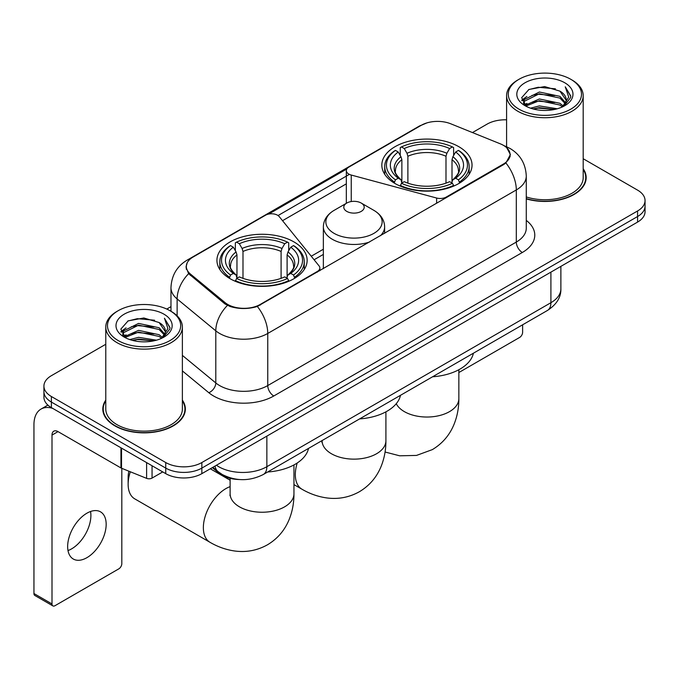 <?xml version="1.0" encoding="UTF-8"?>
<svg xmlns="http://www.w3.org/2000/svg" width="679" height="679" viewBox="0 0 679 679"><rect width="100%" height="100%" fill="white"/><g stroke="black" fill="none" stroke-linecap="round" stroke-linejoin="round"><path stroke-width="1.02" d="M446.239 197.733L446.239 197.054A8.513 4.914 180 0 1 436.622 198.03L351.247 175.046A8.513 4.914 180 0 1 348.828 174.07A8.513 4.914 180 0 1 346.332 170.599A8.513 4.914 180 0 1 348.828 167.119L421.311 125.275A22.976 13.266 0 0 1 450.746 123.79L500.296 143.821A22.976 13.266 0 0 1 503.368 145.306A22.976 13.266 0 0 1 510.099 154.685L510.099 156.713M293.931 241.902A45.111 26.04 0 0 0 244.779 236.25A45.111 26.04 0 0 0 216.932 260.312A45.111 26.04 0 0 0 230.139 278.729A45.111 26.04 0 0 0 279.298 284.374A45.111 26.04 0 0 0 307.146 260.312A45.111 26.04 0 0 0 293.931 241.902M458.834 146.698A45.111 26.04 0 0 0 409.675 141.054A45.111 26.04 0 0 0 381.827 165.107A45.111 26.04 0 0 0 395.042 183.525A45.111 26.04 0 0 0 444.202 189.169A45.111 26.04 0 0 0 472.041 165.107A45.111 26.04 0 0 0 458.834 146.698M260.235 304.438L317.365 271.456A8.513 4.914 180 0 0 319.86 267.984A8.513 4.914 180 0 0 319.062 265.905L279.247 216.618A8.513 4.914 180 0 0 265.523 215.218L193.04 257.069A22.976 13.266 0 0 0 186.309 266.448A22.976 13.266 0 0 0 190.46 274.061L225.156 302.673A22.976 13.266 0 0 0 260.235 304.438L260.235 305.126M446.239 197.054L503.368 164.072A22.976 13.266 0 0 0 510.099 154.685M239.254 479.518A25.53 14.743 180 0 1 219.164 473.246L212.332 467.602M105.78 400.135A41.275 23.833 0 0 0 102.801 409.03A41.275 23.833 0 0 0 114.895 425.877A41.275 23.833 0 0 0 159.879 431.046A41.275 23.833 0 0 0 185.359 409.03A41.275 23.833 0 0 0 182.379 400.135M103.233 411.168A41.275 23.833 0 0 0 103.089 411.805M506.806 147.844L510.396 154.549L505.897 162.96L503.665 164.581L257.349 306.458C248.234 309.208 239.127 309.208 230.02 306.458L224.859 303.853L188.618 273.671L186.004 267.051L187.183 262.824M105.78 344.27L51.4 375.674A25.53 14.743 0 0 0 43.923 386.096L43.923 397.215A25.53 14.743 0 0 0 51.4 407.638L165.744 473.653L165.744 468.094A25.53 14.743 0 0 0 201.858 468.094L637.573 216.533A25.53 14.743 0 0 0 645.05 206.11A25.53 14.743 0 0 1 637.573 216.533L201.858 468.094A25.53 14.743 0 0 1 165.744 468.094L51.4 402.078L165.744 468.094L165.744 462.535A25.53 14.743 0 0 0 201.858 462.535L637.573 210.974A25.53 14.743 0 0 0 645.05 200.551A25.53 14.743 0 0 0 637.573 190.128L583.193 158.733M43.923 391.656A25.53 14.743 0 0 0 51.4 402.078A25.53 14.743 0 0 1 43.923 391.656M268.714 214.055L346.816 168.969M278.059 215.54L348.828 174.681M526.276 198.888A41.275 23.833 0 0 0 586.172 177.618A41.275 23.833 0 0 0 583.193 168.732M506.593 119.818A25.53 14.743 0 0 0 487.115 124.113L472.465 132.566M170.972 306.636L166.779 309.055M43.923 386.096A25.53 14.743 0 0 0 51.4 396.519L165.744 462.535M185.078 411.805A41.275 23.833 0 0 0 184.934 411.168M585.892 180.402A41.275 23.833 0 0 0 585.748 179.765M165.744 473.653A25.53 14.743 0 0 0 201.858 473.653L637.573 222.092A25.53 14.743 0 0 0 645.05 211.67L645.05 200.551M458.851 372.533L519.613 337.455A4.252 2.453 120 0 0 522.626 332.243L522.626 324.791M519.011 109.175A36.598 21.125 0 0 0 570.767 109.175A36.598 21.125 0 0 0 570.767 79.29L571.973 79.986A38.296 22.11 0 0 1 583.193 95.62A38.296 22.11 0 0 1 559.547 116.05A38.296 22.11 0 0 1 517.814 111.254A38.296 22.11 0 0 1 506.593 95.62A38.296 22.11 0 0 1 517.814 79.986L519.011 79.29A36.598 21.125 0 0 0 519.011 109.175M526.276 196.944A38.296 22.11 0 0 0 583.193 177.618L583.193 95.62M526.276 198.616A40.85 23.587 0 0 0 585.748 177.618A40.85 23.587 0 0 0 583.193 169.41M530.554 108.173L539.389 105.907L557.289 108.776M533.083 108.946L539.389 107.647L554.675 109.429L538.192 108.122L533.261 108.988M525.071 105.313L539.389 98.964L559.937 103.301L563.247 106.043M525.928 106.06L539.389 100.696L559.937 105.033L562.331 106.866M523.865 104.15L523.611 102.444L524.341 99.541L539.389 92.013L559.937 96.35L565.565 102.733M523.679 103.31L524.341 101.281L539.389 93.753L559.937 98.09L565.157 103.564M562.11 107.044A21.278 12.281 0 0 0 566.167 99.821A21.278 12.281 0 0 0 559.937 91.139L566.159 100.246M564.75 82.762A28.085 16.22 0 0 0 525.096 82.728A28.085 16.22 0 0 0 524.909 105.627A28.085 16.22 0 0 0 525.028 105.695A28.085 16.22 0 0 0 564.877 105.627A28.085 16.22 0 0 0 564.75 82.762M559.937 91.139L544.651 86.573L528.941 89.467L521.659 97.691L526.488 106.467M563.85 106.196L570.64 97.581L570.776 96.036L565.251 86.81L568.73 97.148L562.331 106.942M571.973 79.986L570.767 79.29A36.598 21.125 0 0 0 519.011 79.29M565.251 86.81L570.767 96.393M528.576 89.645L538.192 87.268L555.43 88.813M521.93 100.823L525.071 98.362M531.988 95.425L538.192 94.22L554.819 95.586M531.988 102.376L538.192 101.171L554.819 102.537M521.752 100.144L526.904 96.477M524.494 104.812L526.904 103.429M394.227 183.041L395.441 179.825A40.511 23.392 0 0 1 395.441 150.398L398.225 152.011A36.598 21.125 0 0 0 398.225 178.212L400.975 179.774L401.866 183.058M401.866 181.717L401.866 159.718L400.975 156.747L398.225 152.011M400.245 155.491L400.245 147.615L401.459 146.927A40.511 23.392 0 0 1 452.418 146.927L449.625 148.531A36.598 21.125 0 0 0 404.243 148.531L406.993 153.276L407.884 156.246L407.884 183.152M445.993 183.152L445.993 156.246L446.875 153.276L449.625 148.531M432.565 376.786A46.809 27.024 0 0 0 473.407 353.207M400.245 185.384A42.217 24.376 0 0 0 453.623 185.384L452.418 183.296A40.511 23.392 0 0 1 401.459 183.296L400.245 186.105M453.623 186.105L453.623 185.384M395.441 150.398L394.227 151.094A42.217 24.376 0 0 0 384.721 166.499A42.217 24.376 0 0 0 394.227 181.913M452.418 146.927L453.623 147.615L453.623 155.491M401.459 183.296L404.243 181.683A36.598 21.125 0 0 0 449.625 181.683L452.418 183.296M398.225 178.212L395.441 179.825M404.243 148.531L401.459 146.927M400.975 156.747A32.736 18.902 0 0 0 400.975 179.774L401.128 179.876C396.477 175.377 394.584 172.33 395.45 170.718A31.489 18.18 0 0 1 401.866 159.718M459.641 181.913A42.217 24.376 0 0 0 469.147 166.499A42.217 24.376 0 0 0 459.641 151.094L458.435 150.398A40.511 23.392 0 0 1 458.435 179.825L459.641 183.041M458.435 179.825L455.651 178.212A36.598 21.125 0 0 0 455.651 152.011L458.435 150.398M455.651 152.011L452.893 156.747L452.01 159.718L452.01 181.717L452.893 179.774L455.651 178.212M452.01 159.718A31.489 18.18 0 0 1 458.427 170.718C459.284 172.339 457.391 175.394 452.74 179.876L452.893 179.774A32.736 18.902 0 0 0 452.893 156.747M452.01 183.058L452.01 181.717M130.326 471.778A31.913 18.426 120 0 0 128.136 484.254L128.136 477.303A23.409 13.512 -60 0 1 128.883 471.192M128.136 484.254A31.913 18.426 120 0 0 134.748 498.861L209.972 542.292A31.913 18.426 -60 0 1 205.075 516.719A31.913 18.426 -60 0 1 225.929 488.591A31.913 18.426 -60 0 1 230.122 486.631M229.332 278.246L230.537 275.02A40.511 23.392 0 0 1 230.537 245.603L233.33 247.215A36.598 21.125 0 0 0 233.33 273.416L236.08 274.978L236.963 278.263M236.963 276.922L236.963 254.922L236.08 251.951L233.33 247.215M235.35 250.695L235.35 242.819L236.564 242.131A40.511 23.392 0 0 1 287.514 242.131L284.73 243.736A36.598 21.125 0 0 0 239.347 243.736L242.097 248.48L242.989 251.451L242.989 278.356M281.089 278.356L281.089 251.451L281.98 248.48L284.73 243.736M267.662 471.99A46.809 27.024 0 0 0 308.512 448.412M235.35 280.588A42.217 24.376 0 0 0 288.728 280.588L287.514 278.5A40.511 23.392 0 0 1 236.564 278.5L235.35 281.31M288.728 281.31L288.728 280.588M230.537 245.603L229.332 246.299A42.217 24.376 0 0 0 219.826 261.704A42.217 24.376 0 0 0 229.332 277.108M287.514 242.131L288.728 242.819L288.728 250.695M236.564 278.5L239.347 276.888A36.598 21.125 0 0 0 284.73 276.888L287.514 278.5M233.33 273.416L230.537 275.02M239.347 243.736L236.564 242.131M236.08 251.951A32.736 18.902 0 0 0 236.08 274.978L236.233 275.08C231.581 270.582 229.689 267.534 230.546 265.922A31.489 18.18 0 0 1 236.963 254.922M294.745 277.108A42.217 24.376 0 0 0 304.251 261.704A42.217 24.376 0 0 0 294.745 246.299L293.532 245.603A40.511 23.392 0 0 1 293.532 275.02L294.745 278.246M293.532 275.02L290.748 273.416A36.598 21.125 0 0 0 290.748 247.215L293.532 245.603M290.748 247.215L287.998 251.951L287.107 254.922L287.107 276.922L287.998 274.978L290.748 273.416M287.107 254.922A31.489 18.18 0 0 1 293.532 265.922C294.389 267.543 292.488 270.59 287.845 275.08L287.998 274.978A32.736 18.902 0 0 0 287.998 251.951M287.107 278.263L287.107 276.922M380.418 235.732A30.64 17.688 0 0 0 384.637 226.778C384.407 219.962 380.834 214.488 373.9 210.371L361.22 203.055A10.21 5.899 0 0 0 346.774 203.055A10.21 5.899 0 0 0 346.774 211.39A10.21 5.899 0 0 0 361.22 211.39A10.21 5.899 0 0 0 361.22 203.055L373.9 210.371A28.145 16.254 0 0 1 373.9 233.355A28.145 16.254 0 0 1 334.093 233.355A28.145 16.254 0 0 1 334.093 210.371C327.159 214.488 323.586 219.962 323.357 226.778A30.64 17.688 0 0 0 332.328 239.288A30.64 17.688 0 0 0 369.512 242.03M359.624 418.901A46.809 27.024 0 0 0 400.466 395.322M90.545 511.499A27.236 15.727 -60 0 1 71.635 548.853A27.236 15.727 -60 0 1 68.002 550.55M86.912 557.671A27.236 15.727 120 0 0 104.702 533.669A27.236 15.727 120 0 0 100.526 511.847A27.236 15.727 120 0 0 86.912 513.197A27.236 15.727 120 0 0 69.114 537.191A27.236 15.727 120 0 0 73.29 559.021A27.236 15.727 120 0 0 86.912 557.671M152.054 465.752L152.054 478.084L162.739 471.913M52.673 408.368A34.043 19.657 -120 0 0 41.003 409.081A34.043 19.657 -120 0 0 33.95 424.664L33.95 593.531L52.003 603.954L52.003 435.086A8.513 4.914 60 0 1 53.768 431.19A8.513 4.914 60 0 1 58.021 431.615L120.947 467.941L120.947 447.792M52.003 603.954A4.252 2.453 120 0 0 52.886 605.897L34.833 595.475A4.252 2.453 -60 0 1 33.95 593.531M52.886 605.897A4.252 2.453 120 0 0 55.016 605.685L118.808 568.858A4.252 2.453 120 0 0 121.813 563.646L121.813 468.34M152.054 478.084A4.252 2.453 180 0 1 146.605 478.356L121.516 468.213A4.252 2.453 180 0 1 120.947 467.941M118.205 340.578A36.598 21.125 0 0 0 169.962 340.578A36.598 21.125 0 0 0 169.962 310.693L171.167 311.389A38.296 22.11 0 0 1 182.379 327.023A38.296 22.11 0 0 1 158.742 347.453A38.296 22.11 0 0 1 117 342.657A38.296 22.11 0 0 1 105.78 327.023A38.296 22.11 0 0 1 117 311.389L118.205 310.693A36.598 21.125 0 0 0 118.205 340.578M105.78 327.023L105.78 409.03A38.296 22.11 0 0 0 117 424.664A38.296 22.11 0 0 0 158.742 429.451A38.296 22.11 0 0 0 182.379 409.03L182.379 327.023M105.78 400.822A40.85 23.587 0 0 0 103.233 409.03A40.85 23.587 0 0 0 115.192 425.708A40.85 23.587 0 0 0 159.718 430.817A40.85 23.587 0 0 0 184.934 409.03A40.85 23.587 0 0 0 182.379 400.822M129.748 339.576L138.575 337.319L156.484 340.187M132.269 340.349L138.575 339.05L153.861 340.833M124.24 336.742L138.575 330.367L159.124 334.705L162.434 337.446M125.114 337.463L138.575 332.107L159.124 336.445L161.517 338.269M123.06 335.562L122.806 333.847L123.527 330.945L138.575 323.416L159.124 327.753L164.751 334.136M122.874 334.713L123.527 332.685L138.575 325.156L159.124 329.493L164.352 334.968M161.305 338.448A21.278 12.281 0 0 0 165.362 331.233A21.278 12.281 0 0 0 159.124 322.542L165.345 331.649M163.945 314.173A28.085 16.22 0 0 0 124.282 314.131A28.085 16.22 0 0 0 124.104 337.03A28.085 16.22 0 0 0 124.223 337.098A28.085 16.22 0 0 0 164.063 337.03A28.085 16.22 0 0 0 163.945 314.173M159.124 322.542L143.838 317.984L128.127 320.87L120.845 329.103L125.674 337.87M163.045 337.599L169.826 328.984L169.962 327.448L164.445 318.222L167.925 328.56L161.526 338.346M171.167 311.389L169.962 310.693A36.598 21.125 0 0 0 118.205 310.693M164.445 318.222L169.962 327.796M127.762 321.048L137.387 318.68L154.617 320.225M121.125 332.235L124.265 329.765M131.174 326.828L137.387 325.623L154.006 326.989M131.174 333.779L137.387 332.574L154.006 333.941M132.447 340.391L137.387 339.525L153.844 340.841M120.947 331.547L126.099 327.889M123.68 336.224L126.099 334.832M317.365 272.143L317.365 271.456M190.46 274.061L190.46 275.487M225.156 302.673L225.156 304.09M503.368 164.072L503.368 164.751M219.164 472.482L219.164 473.246M436.622 203.284L436.622 198.03M351.247 201.544L351.247 175.046M526.276 220.386A42.556 24.571 180 0 1 522.321 252.495L273.773 395.993A8.513 4.914 60 0 1 267.755 385.57L516.303 242.072A34.043 19.657 0 0 0 526.276 228.178L526.276 176.056A34.043 19.657 180 0 1 516.303 189.95A29.791 17.196 -120 0 0 505.897 162.96M273.773 395.993A42.556 24.571 180 0 1 213.588 395.993A42.556 24.571 180 0 1 208.826 392.717L182.379 370.912M227.397 305.431A29.791 19.92 129.5 0 0 215.795 330.826L215.795 382.948A34.043 19.657 0 0 0 219.614 385.57A34.043 19.657 0 0 0 267.755 385.57L267.755 333.457A34.043 19.657 180 0 1 219.614 333.457A34.043 19.657 180 0 1 215.795 330.826L177.134 298.947A34.043 19.657 180 0 1 170.972 287.675L170.972 311.279M526.276 176.056C525.699 163.817 520.318 154.634 510.133 148.523L505.838 146.426A29.791 13.953 112 0 0 504.573 146.053M257.349 306.458A29.791 17.196 60 0 1 267.755 333.457L516.303 189.95L516.303 242.072A8.513 4.914 60 0 0 522.321 252.495M190.324 258.954A29.791 17.196 -120 0 0 187.115 260.142C176.93 266.253 171.549 275.436 170.972 287.675M187.115 260.142L419.113 126.201A29.791 17.196 60 0 1 421.37 125.242M188.618 273.671A29.791 19.92 129.5 0 0 177.134 298.947L177.134 315.854M282.532 220.683L346.332 183.848M201.858 462.535L201.858 473.653M637.573 210.974L637.573 222.092M51.4 396.519L51.4 407.638M182.379 355.397L215.795 382.948A8.513 5.695 -50.5 0 1 208.826 392.717M323.357 249.235L311.245 256.229M216.423 465.242A34.043 19.657 0 0 0 218.706 466.702A34.043 19.657 0 0 0 266.855 466.702L550.907 302.707A34.043 19.657 0 0 0 560.879 288.804C561.134 297.258 556.627 304.481 547.384 310.498L263.325 474.494A17.026 9.829 60 0 0 266.855 466.702L266.855 436.13M550.907 272.126L550.907 302.707A17.026 9.829 60 0 1 547.384 310.498M215.039 466.04A17.026 11.382 129.5 0 0 218.01 471.574L212.841 467.313M458.851 369.732L458.851 398.607A31.913 18.426 180 0 1 449.506 411.635A31.913 18.426 180 0 1 404.37 411.635A31.913 18.426 180 0 1 396.256 403.691M445.993 156.246A31.489 18.18 0 0 0 407.884 156.246M446.875 153.276A32.736 18.902 0 0 0 406.993 153.276M293.956 464.928L293.956 493.811A31.913 18.426 180 0 1 284.603 506.84A31.913 18.426 180 0 1 239.466 506.84A31.913 18.426 180 0 1 230.122 493.811L229.977 495.636M281.089 251.451A31.489 18.18 0 0 0 242.989 251.451M281.98 248.48A32.736 18.902 0 0 0 242.097 248.48M385.91 411.839L385.91 440.713A31.913 18.426 180 0 1 376.565 453.742A31.913 18.426 180 0 1 331.428 453.742A31.913 18.426 180 0 1 322.084 440.713L321.939 442.538M385.91 440.713C385.961 449.812 384.339 458.418 381.063 466.541C376.607 477.354 369.376 485.748 359.378 491.732C349.201 497.401 338.312 499.464 326.718 497.919C318.044 496.697 309.785 493.794 301.926 489.203A31.913 18.426 -60 0 1 297.232 462.976M52.003 435.086L58.021 431.615M121.516 448.115L121.516 468.213M146.605 478.356L146.605 462.603M346.332 203.31L346.332 170.599M186.309 266.448L186.309 269.266M319.86 270.7L319.86 267.984M419.113 126.201L426.896 122.899M505.838 146.426L503.988 145.679M323.357 254.413L314.097 259.76M263.325 474.494C249.626 481.377 235.927 481.377 222.237 474.494L218.01 471.574M560.879 288.804L560.879 266.372M585.748 181.03L585.748 177.618M523.611 103.853L523.611 102.444M506.593 146.74L506.593 95.62M458.851 398.607C458.902 407.697 457.281 416.303 454.005 424.426C449.549 435.239 442.318 443.642 432.319 449.625L416.516 455.422L399.659 455.804L385.069 452.01M384.721 174.291L384.721 166.499M469.147 174.291L469.147 166.499M293.956 493.811C293.999 502.901 292.386 511.508 289.11 519.63C284.645 530.443 277.422 538.846 267.424 544.821C257.239 550.491 246.358 552.553 234.764 551.009C226.09 549.786 217.823 546.884 209.972 542.292M219.826 269.495L219.826 261.704M304.251 269.495L304.251 261.704M230.122 480.223L210.303 468.782M230.122 478.364L230.122 493.811M301.926 489.203L293.956 484.602M384.637 233.304L384.637 226.778M323.357 268.68L323.357 226.778M346.774 203.055L334.093 210.371M41.003 409.081L47.886 405.1M184.934 412.442L184.934 409.03M122.806 335.256L122.806 333.847M103.233 412.442L103.233 409.03"/></g></svg>
